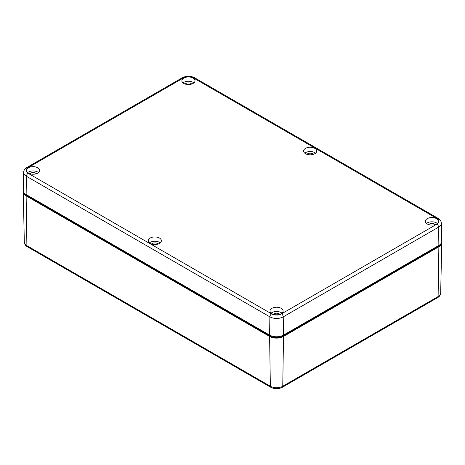 <?xml version="1.0" encoding="UTF-8"?>
<svg xmlns="http://www.w3.org/2000/svg" width="465" height="465" viewBox="0 0 465 465"><rect width="100%" height="100%" fill="white"/><g stroke="black" fill="none" stroke-linecap="round" stroke-linejoin="round"><path stroke-width="0.7" d="M441.68 242.067A9.835 5.679 180 0 1 441.75 242.811A9.835 5.679 180 0 1 438.867 246.752L283.511 336.451L282.755 386.246A2.459 1.418 60 0 1 282.243 387.339L437.6 297.647A2.459 1.418 -120 0 0 438.111 296.554L282.755 386.246A8.765 5.057 180 0 1 270.357 386.246L26.889 245.683A2.459 1.418 120 0 0 27.4 246.776L270.868 387.339A2.459 1.418 -60 0 1 270.357 386.246L269.601 336.451L26.133 195.881L26.889 245.683A8.765 5.057 180 0 1 24.325 242.166L23.25 191.935A9.835 5.679 0 0 0 26.133 195.881M440.663 243.991A9.015 5.208 180 0 1 438.292 246.421L282.935 336.114A9.015 5.208 180 0 1 270.182 336.114L26.708 195.55A9.015 5.208 180 0 1 24.337 193.12M269.601 336.451A9.835 5.679 0 0 0 283.511 336.451M23.32 191.196A9.835 5.679 0 0 0 23.25 191.935M427.277 223.996A6.556 3.784 180 0 1 425.353 221.317A6.556 3.784 180 0 1 429.404 217.818A6.556 3.784 180 0 1 436.548 218.643A6.556 3.784 180 0 1 438.472 221.317A6.556 3.784 180 0 1 434.42 224.816A6.556 3.784 180 0 1 427.277 223.996M437.321 223.462A6.556 3.784 0 0 0 436.548 222.927A6.556 3.784 0 0 0 426.504 223.462M150.183 243.41A6.556 3.784 180 0 1 148.265 240.731A6.556 3.784 180 0 1 152.311 237.231A6.556 3.784 180 0 1 159.46 238.051A6.556 3.784 180 0 1 161.378 240.731A6.556 3.784 180 0 1 157.333 244.23A6.556 3.784 180 0 1 150.183 243.41M160.227 242.87A6.556 3.784 0 0 0 159.46 242.335A6.556 3.784 0 0 0 149.416 242.87M183.809 83.433A6.556 3.784 180 0 1 181.885 80.753A6.556 3.784 180 0 1 185.936 77.254A6.556 3.784 180 0 1 193.08 78.073A6.556 3.784 180 0 1 195.004 80.753A6.556 3.784 180 0 1 190.952 84.252A6.556 3.784 180 0 1 183.809 83.433M193.853 82.892A6.556 3.784 0 0 0 193.08 82.357A6.556 3.784 0 0 0 183.036 82.892M28.452 173.125A6.556 3.784 180 0 1 26.528 170.446A6.556 3.784 180 0 1 30.58 166.947A6.556 3.784 180 0 1 37.723 167.772A6.556 3.784 180 0 1 39.647 170.446A6.556 3.784 180 0 1 35.596 173.945A6.556 3.784 180 0 1 28.452 173.125M38.496 172.591A6.556 3.784 0 0 0 37.723 172.056A6.556 3.784 0 0 0 27.679 172.591M305.54 153.712A6.556 3.784 180 0 1 303.622 151.038A6.556 3.784 180 0 1 307.667 147.539A6.556 3.784 180 0 1 314.817 148.358A6.556 3.784 180 0 1 316.735 151.038A6.556 3.784 180 0 1 312.689 154.531A6.556 3.784 180 0 1 305.54 153.712M315.584 153.177A6.556 3.784 0 0 0 314.817 152.642A6.556 3.784 0 0 0 304.773 153.177M271.92 313.689A6.556 3.784 180 0 1 269.996 311.015A6.556 3.784 180 0 1 274.048 307.516A6.556 3.784 180 0 1 281.191 308.336A6.556 3.784 180 0 1 283.115 311.015A6.556 3.784 180 0 1 279.064 314.509A6.556 3.784 180 0 1 271.92 313.689M281.964 313.154A6.556 3.784 0 0 0 281.191 312.62A6.556 3.784 0 0 0 271.147 313.154M428.654 224.607A3.691 2.127 180 0 1 434.519 224.095A3.691 2.127 180 0 1 435.17 224.607M151.561 244.015A3.691 2.127 180 0 1 157.432 243.509A3.691 2.127 180 0 1 158.083 244.015M185.186 84.037A3.691 2.127 180 0 1 191.051 83.531A3.691 2.127 180 0 1 191.702 84.037M29.83 173.736A3.691 2.127 180 0 1 35.695 173.224A3.691 2.127 180 0 1 36.346 173.736M306.917 154.322A3.691 2.127 180 0 1 312.788 153.816A3.691 2.127 180 0 1 313.439 154.322M273.298 314.299A3.691 2.127 180 0 1 279.163 313.794A3.691 2.127 180 0 1 279.814 314.299M438.867 245.415A9.835 5.679 0 0 0 441.75 241.329L441.361 223.223A9.451 5.458 0 0 1 438.594 227.153L438.867 245.415L283.511 335.108A9.835 5.679 -0 0 1 269.601 335.108L26.133 194.544L26.406 176.276A2.459 1.418 -60 0 1 28.144 173.3L271.612 313.869A6.992 4.034 0 0 0 281.499 313.869L436.856 224.171A6.992 4.034 0 0 0 436.856 218.463L193.388 77.899A6.992 4.034 0 0 0 183.501 77.899L28.144 167.592A6.992 4.034 0 0 0 28.144 173.3M28.144 167.592A2.459 1.418 -120 0 0 26.912 167.47C24.843 168.69 23.75 170.318 23.639 172.352L23.25 190.458A9.835 5.679 0 0 0 26.133 194.544M437.6 297.647C439.472 296.6 440.5 295.066 440.675 293.037A8.765 5.057 180 0 1 438.111 296.554L438.867 246.752M26.708 195.55L26.708 194.881M270.182 336.114L270.182 335.422M282.935 336.114L282.935 335.422M438.292 246.421L438.292 245.753M23.639 172.352A9.451 5.458 0 0 0 26.406 176.276L269.874 316.845A9.451 5.458 0 0 0 283.237 316.845L438.594 227.153A2.459 1.418 60 0 0 436.856 224.171M183.501 77.899A2.459 1.418 -120 0 0 182.268 77.777C186.384 75.766 190.499 75.766 194.62 77.777L438.088 218.341C440.157 219.561 441.25 221.189 441.361 223.223M193.388 77.899A2.459 1.418 -60 0 1 194.62 77.777M436.856 218.463A2.459 1.418 -60 0 1 438.088 218.341M281.499 313.869A2.459 1.418 60 0 1 283.237 316.845L283.511 335.108M271.612 313.869A2.459 1.418 120 0 0 269.874 316.845L269.601 335.108M282.243 387.339C278.454 389.193 274.658 389.193 270.868 387.339M27.4 246.776C25.511 245.706 24.488 244.172 24.325 242.166M440.675 293.037L441.75 242.811M26.912 167.47L182.268 77.777"/></g></svg>
